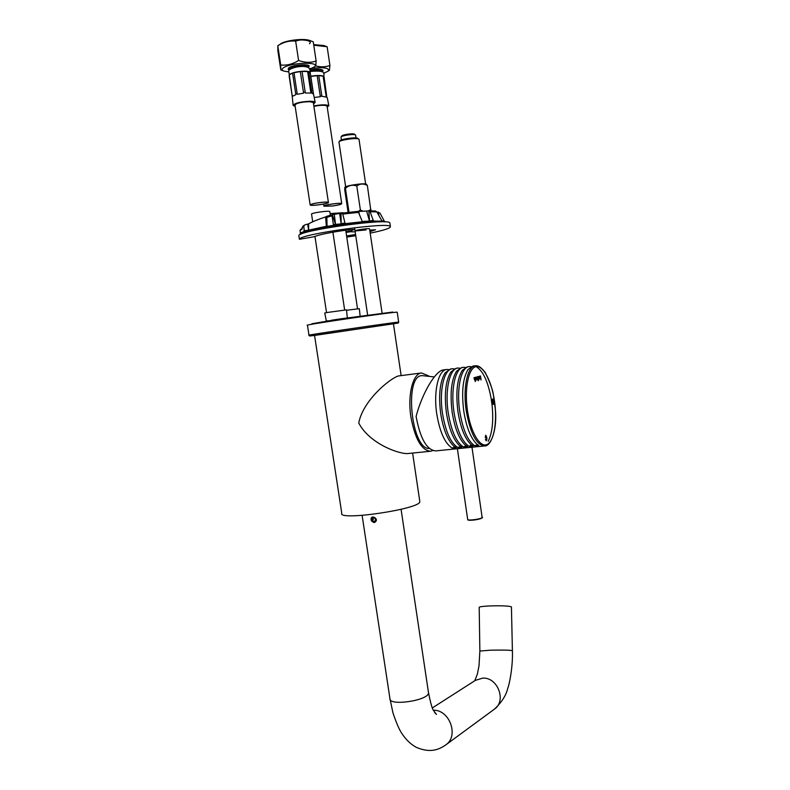 <?xml version="1.0" encoding="UTF-8"?>
<svg xmlns="http://www.w3.org/2000/svg" width="790" height="790" viewBox="0 0 790 790"><rect width="100%" height="100%" fill="white"/><g stroke="black" fill="none" stroke-linecap="round" stroke-linejoin="round"><path stroke-width="1.19" d="M354.493 134.241L354.384 134.162C353.041 133.115 341.912 134.764 341.784 136.018L341.171 136.838M355.619 135.248L355.411 134.922C353.89 133.747 341.152 135.623 341.013 137.055L341.428 139.939M346.06 232.418L349.595 231.895M298.847 235.647L299.41 239.291L314.035 236.763C319.762 234.452 331.464 232.112 349.131 229.732L353.95 229.535L349.032 231.677L355.194 231.885M389.914 223.412L389.845 222.918C389.075 217.813 298.571 230.404 298.847 235.608M346.761 237.089L355.767 235.716M370.184 233.139C384.157 230.285 390.882 228.093 390.379 226.542C389.638 221.615 299.153 234.225 299.4 239.261M369.957 231.608L375.526 229.762L369.74 230.117M346.593 235.943L355.589 234.531M369.552 228.903L369.542 228.823C369.226 228.004 353.979 230.246 355.056 230.957L366.106 229.93M368.94 210.792L370.105 211.73L373.236 220.311L369.493 221.072L366.629 211.039L368.831 210.792L369.503 221.072L362.452 221.486M373.236 220.311L372.949 221.052L363.074 221.674L362.057 221.012L358.492 212.382L342.761 214.09L341.497 213.181L332.402 214.653L332.057 215.818L326.853 217.329L326.655 216.351L325.589 216.934C318.38 219.294 312.731 221.585 308.633 223.817L304.861 224.903L302.047 227.648M300.763 229.377L300.022 230.295L301.997 229.297L302.866 226.197L304.584 225.071M300.022 230.295L300.397 232.981L304.318 231.44L303.834 226.483M302.007 228.744L300.763 229.367M342.761 214.09L344.963 222.889L344.282 223.738L334.101 225.199L333.37 224.567L332.057 215.818M341.004 213.31L341.201 223.886L333.37 224.567M326.853 217.329L327.05 225.614L326.349 226.256L308.643 230.157L308.633 223.817M327.05 225.614L326.231 226.523L304.318 231.44M357.979 211.493L366.629 211.039M358.492 212.382L357.791 211.394L341.695 213.172M375.487 210.999L376.86 211.937L381.639 220.459L384.71 221.921M383.733 221.477L384.463 221.388L379.921 212.994L376.919 212.036M382.311 221.21L372.949 221.052M344.144 223.758L363.074 221.674M334.298 225.19L326.231 226.523M311.922 324.275L311.853 323.762L340.332 318.884L392.62 312.08M345.655 186.776L338.959 142.012C339.108 140.087 356.725 137.49 358.769 139.079L359.035 139.504M344.934 187.339L344.914 187.349C344.973 185.69 364.565 182.826 366.333 184.179L367.35 185.462L370.885 210.782M356.626 212.421L360.398 210.101L363.183 211.177M368.525 210.831L370.915 209.419M339.177 141.716L339.74 140.976C339.878 139.218 355.875 136.858 357.742 138.309L357.89 138.428M348.459 212.322L348.469 211.039L348.657 212.303M367.35 185.462C363.558 183.408 360.033 183.586 356.794 185.996C352.686 184.524 348.894 185.294 345.418 188.297L344.815 187.487L344.756 190.025L348.104 212.362M345.418 188.297L349.012 212.253M356.794 185.996L360.398 210.101M374.401 522.437C380.918 519.218 369.108 512.937 371.369 520.827L373.7 522.476M373.69 521.647L372.031 520.472L372.011 518.418L373.65 517.529L375.309 518.704L375.329 520.768L373.69 521.647M372.011 518.418L373.176 517.855L373.196 519.899L372.031 520.472M511.426 606.996L511.426 606.878C508.967 605.89 501.63 605.584 489.425 605.95C482.651 606.295 479.244 606.769 479.194 607.392L479.866 651M374.095 522.486L375.013 522.21M454.991 447.061L452.403 447.95L456.136 447.723L453.746 446.093C447.614 440.178 443.269 429.355 440.692 413.614C438.42 395.119 439.902 381.521 445.155 372.821L450.537 368.999L452.275 368.772C444.029 369.197 438.993 390.922 442.479 413.407C445.57 431.597 450.665 442.963 457.785 447.505L461.824 447.189C461.38 447.752 460.057 447.881 457.864 447.545M454.24 368.861L452.275 368.772M461.735 447.14L459.484 445.6C453.361 439.714 449.006 428.832 446.419 412.953C444.128 394.309 445.609 380.652 450.853 371.991L456.107 368.278L457.854 368.051C449.688 368.456 444.731 390.221 448.216 412.755C451.297 430.975 456.363 442.37 463.424 446.933L467.463 446.607C467.018 447.18 465.695 447.308 463.493 446.972M459.829 368.14L457.854 368.051M467.384 446.567L465.251 445.096C459.138 439.24 454.773 428.308 452.176 412.301C449.865 393.499 451.337 379.793 456.571 371.162L461.706 367.548L463.454 367.32C455.376 367.715 450.488 389.51 453.974 412.094C457.045 430.362 462.081 441.778 469.072 446.35L473.131 446.034C472.677 446.607 471.344 446.735 469.151 446.399M465.438 367.419L463.454 367.32M473.052 445.995L471.028 444.602C464.935 438.776 460.57 427.785 457.943 411.639C455.632 392.689 457.084 378.924 462.318 370.322L467.315 366.817L469.072 366.59C461.074 366.975 456.274 388.799 459.75 411.432C462.822 429.73 467.828 441.185 474.75 445.777L474.968 445.659C477.032 446.024 478.256 445.916 478.661 445.313M471.067 366.698L469.072 366.59M478.74 445.412L476.834 444.089C470.751 438.302 466.386 427.262 463.74 410.968C461.419 391.88 462.861 378.045 468.085 369.483L472.953 366.086L475.353 365.77C467.453 366.145 462.743 388.009 466.219 410.691C470.307 433.374 476.488 445.125 484.764 445.935C490.254 446.715 497.068 431.251 495.518 410.849L493.276 393.924C492.654 389.747 489.998 382.637 485.307 372.584C479.945 365.8 477.565 365.671 475.353 365.77M476.153 366.619C483.075 370.816 488.131 381.748 491.311 399.404M492.061 404.865C493.641 420.764 492.348 432.9 488.2 441.264M478.77 445.422L478.819 445.451C478.355 446.034 477.032 446.153 474.82 445.817M456.136 447.723L456.195 447.762C455.761 448.325 454.447 448.444 452.255 448.118L452.176 448.078C444.997 443.546 439.862 432.209 436.771 414.059C433.276 391.623 438.401 369.937 446.715 369.493L443.546 369.908C435.813 370.273 422.156 393.074 416.093 416.429C420.26 438.697 426.847 450.182 435.833 450.893L484.537 445.955M448.681 369.572L446.715 369.493M474.879 379.733L474.76 377.531L474.642 379.822L473.97 377.748L474.78 380.158M477.575 376.761L478.148 380.77L477.871 378.805L477.594 379.476L476.982 378.242L477.575 376.761M485.327 437.453L485.682 435.231C487.084 437.285 487.272 439.151 486.255 440.83L485.406 439.556L486.215 440.218L485.741 435.843L485.327 437.453M480.271 378.242L479.905 376.119L481.061 379.951L480.488 375.961L480.142 377.798M492.032 404.875L491.252 399.444L491.864 401.922L492.812 401.587L492.693 398.96L493.464 404.371L492.901 402.228L491.953 402.564L492.269 404.786M478.77 377.758L479.412 378.973L479.076 376.277L478.77 377.758M478.799 379.842L478.325 376.553L478.612 379.881M476.094 379.289L476.528 379.783L476.765 378.321L476.143 377.077L475.876 377.748L475.62 377.294L476.173 379.802M475.56 380.75L475.086 377.442L475.748 380.701M470.099 445.59L471.62 445.076M480.053 377.808L479.816 376.149M480.972 379.96L480.399 375.991M491.41 399.394L491.864 401.922M492.604 398.99L493.464 404.371M491.953 402.564L492.901 402.228M491.864 402.574L492.19 404.796M485.653 435.241C486.986 437.324 487.173 439.191 486.206 440.84M485.554 439.368L486.127 440.218M485.653 435.853L485.238 437.403M479.096 376.82L479.293 378.43M478.947 377.699L479.342 378.44L479.135 376.81L478.947 377.699M479.362 378.973L479.026 376.287M478.236 376.583L478.622 378.608M478.602 379.121L478.71 379.852M477.674 376.731L478.335 380.721M477.545 379.476L477.871 378.805M477.19 376.8L477.644 377.294M477.377 377.265L477.545 378.973M476.459 379.773L476.765 378.321M476.676 378.331L476.103 377.087M476.113 377.6L476.321 379.289M475.965 378.519L476.37 379.299L476.153 377.59L475.965 378.519M475.185 377.413L475.57 379.457M475.56 379.97L475.669 380.711M475.254 381.58L474.681 377.551M474.326 379.397L474.079 377.719M432.871 450.557L430.688 451.228C421.663 450.537 415.066 439.131 410.909 417.011C407.423 394.891 412.864 373.453 421.505 372.969L428.703 375.931M430.441 451.258L407.156 453.618C396.037 453.421 368.575 442.281 358.749 422.986C362.936 400.678 389.361 378.864 398.219 375.991L421.505 372.969M327.119 106.344L327.08 106.127C325.213 104.942 320.819 105.011 313.897 106.334M332.472 206.022C338.387 205.163 341.478 204.363 341.734 203.632C341.3 202.339 322.567 205.054 323.94 206.21L332.472 206.022M332.491 205.973C338.15 205.153 341.102 204.393 341.339 203.692C340.934 202.457 323.021 205.044 324.325 206.15L332.491 205.973M327.277 107.42L328.531 105.524C325.757 104.507 320.859 104.645 313.837 105.939M327.188 106.818L327.534 106.058C325.628 104.833 321.076 104.892 313.877 106.235M310.44 71.446C328.916 69.767 322.656 74.675 324.078 76.897L324.028 76.66C322.399 75.238 317.965 75.099 310.717 76.245M313.472 93.951L310.825 76.393L317.175 75.662L310.825 76.393M327.317 97.96L326.132 96.341L326.319 97.121L320.236 95.955L317.175 75.662M321.816 95.906L318.765 75.623L323.1 76.156L318.765 75.623M326.25 97.101L323.1 76.156M326.744 96.607L324.028 76.66M323.88 77.558L324.058 76.828M320.355 96.736L320.236 95.955L320.355 96.736L314.282 97.447M359.332 308.693L346.543 310.253M310.44 71.189C316.583 70.231 320.315 70.369 321.629 71.614M310.233 70.063C316.869 69.046 320.918 69.214 322.379 70.547L322.063 71.406M323.821 45.534L313.67 44.605M327.1 46.738L313.758 45.198M322.083 71.86L323.1 70.448C321.56 69.016 317.254 68.829 310.174 69.895M323.643 73.371L328.354 71.011C329.509 67.693 323.209 66.893 309.443 68.602M315.733 65.916C320.779 67.249 325.519 67.111 329.944 65.481L329.341 70.28M327.139 46.748L329.944 65.481M343.097 212.717L330.092 213.577M429.404 448.513C411.007 449.727 403.809 374.124 422.393 375.655L422.611 375.655M308.979 335.157L307.468 325.312C300.654 325.292 396.62 311.309 397.212 312.228L397.232 312.327M313.363 102.848L313.334 102.611C312.978 100.893 300.249 101.851 296.23 103.915L294.986 105.218L310.154 204.877M311.477 204.175L310.174 205.015C310.727 206.358 329.756 203.623 328.403 202.398C328.156 201.411 315.566 202.734 311.477 204.175M311.823 204.156L310.569 204.956C311.102 206.239 329.302 203.623 327.998 202.457C327.761 201.519 315.733 202.773 311.823 204.156M313.541 103.964L315.161 102.345C314.736 101.653 312.978 101.288 309.907 101.248C300.062 101.782 294.482 103.194 293.149 105.475L295.164 106.334M313.442 103.342L313.788 102.542L309.176 101.584C300.575 102.058 295.697 103.283 294.532 105.277L295.065 105.702M310.233 72.69L310.184 72.453C309.759 71.692 308.06 71.268 305.098 71.179C297.524 71.367 292.241 72.522 289.249 74.635L288.676 71.06C287.777 70.172 293.505 66.469 303.133 66.429C309.759 67.071 308.406 68.019 309.828 69.165L310.243 72.71M313.571 94.267L310.776 92.262L310.944 93.062L305.384 93.013L305.216 92.213L303.459 92.371L303.558 93.181L297.247 94.287L297.149 93.477L295.717 93.882L292.567 73.115L289.278 74.813L292.182 95.886L289.101 75.662M297.267 94.277L293.989 72.7L300.309 71.574L293.989 72.7M303.459 92.371L300.309 71.574M305.216 92.213L302.066 71.426L307.646 71.544L302.066 71.426M310.895 93.052L307.646 71.544M311.823 92.44L308.693 71.752L310.184 72.453M313.403 93.862L310.213 72.621M292.182 95.886L293.11 105.189M295.717 93.882L295.776 94.701L292.478 96.291L292.428 95.481L292.537 96.232M292.567 73.115L289.278 74.813M310.233 73.035L308.693 71.752M347.324 317.847L346.484 309.858L326.389 312.613L324.749 313.018L326.349 321.046M331.583 320.217L337.814 319.259L331.563 320.226M328.235 320.75L327.208 320.908M289.841 69.559L291.066 68.365C294.956 66.133 307.389 65.343 307.715 67.278M289.654 69.727L288.824 68.977L290.127 67.407C294.394 64.948 308.07 64.069 308.485 66.202L308.149 67.12M309.877 40.547L309.591 40.438C304.051 38.226 286.424 40.201 280.707 43.697M289.505 41.218C300.753 38.631 313.64 40.32 309.483 43.717M313.205 41.771L313.077 41.732C307.014 39.451 301.207 39.233 295.648 41.09C289.338 40.547 283.383 42.107 277.794 45.761L277.892 50.965L280.786 69.876L280.726 65.007C286.958 65.609 292.912 64.099 298.59 60.475C304.812 62.736 310.658 62.904 316.128 60.968L315.783 65.926M313.245 41.781L316.128 60.968M295.648 41.09L298.59 60.475M279.265 44.714L277.784 45.761L280.726 65.007M308.228 67.555L309.226 66.093C308.772 63.802 294.068 64.75 289.486 67.387L288.083 69.085L289.446 69.935M309.818 69.155L314.588 66.745C320.592 61.847 293.031 62.242 284.301 67.269C281.497 68.849 281.349 70.112 283.867 71.08L288.38 71.86M329.805 211.71L329.786 211.582C329.331 210.328 310.154 213.083 311.566 214.199L312.722 221.793M401.132 375.615L393.45 323.811L314.538 335.325L341.754 513.174C337.172 521.301 420.418 509.066 419.836 501.699L419.727 501.028M352.705 230.078L352.607 229.426M341.211 223.827L344.963 222.889M303.903 230.808L308.613 230.157L307.705 224.133M326.714 216.361L332.284 214.712M325.589 216.934L326.339 226.197M326.566 216.45L326.359 226.197M334.288 214.347L335.572 224.656L332.402 214.653L326.675 216.342M339.641 213.557L341.181 223.837M358.68 211.473L359.499 214.821M300.556 234.393L300.397 232.981M300.714 234.324L300.536 233.899C306.984 229.544 361.948 221.131 379.032 221.901M345.961 231.737L348.973 231.263M378.272 212.006L378.993 215.739M370.105 211.73L376.86 211.937M511.426 606.878L512.404 650.644C509.935 650.091 502.529 649.943 490.205 650.2L479.866 651.059L479.017 665.842L477.377 674.058L474.76 680.743M494.165 709.351L494.5 709.094C506.775 700.809 497.621 677 482.68 678.126L475.333 680.378L432.357 707.919M445.57 745.049L445.916 744.792C459.168 735.865 449.55 709.588 433.374 710.24M512.404 650.644C513.026 666.73 509.343 684.703 507.743 688.327C506.222 695.19 501.808 702.113 494.5 709.094L445.916 744.792C439.309 749.443 430.59 753.472 416.31 747.34C410.741 744.338 405.823 739.578 401.577 733.061C399.039 729.15 396.175 722.445 392.976 712.945L389.924 698.508C388.443 706.527 429.217 700.493 428.506 692.79L428.397 692.07M468.095 519.761C468.085 521.242 482.256 519.208 481.821 517.786M457.38 448.7L467.67 519.366C466.989 521.035 482.196 519 482.137 517.42L482.117 517.282M494.51 401.202C491.696 381.106 483.134 364.822 475.797 366.698C468.411 368.249 464.273 388.878 467.453 410.464C470.534 432.091 479.915 447.9 486.986 444.503C494.115 441.432 497.433 421.268 494.51 401.202M477.723 444.79L474.968 445.659M472.005 445.353L469.29 446.232M466.317 445.925L463.641 446.804M460.639 446.498L458.012 447.387M397.212 312.228L398.683 322.132L398.269 323.051L314.558 335.454C306.125 336.254 311.467 336.362 308.989 335.207C302.254 335.681 398.16 321.698 398.683 322.132L398.683 322.172M354.562 227.718L367.626 314.963M355.589 135.1L356.014 137.934M369.542 228.823L382.084 313.057M354.384 134.162L355.411 134.922M349.012 231.49L348.755 229.781M389.845 222.918L390.379 226.542M301.987 229.169L302.037 227.639M300.407 234.008L300.21 232.714M341.497 213.191L357.791 211.394M368.831 210.792L375.586 211.009M392.61 311.991L392.699 312.583M359.006 139.307L365.651 183.991M357.742 138.309L358.769 139.079M434.589 712.452L436.445 714.407L433.443 710.388C432.239 708.907 430.59 703.041 428.506 692.79L401.073 509.313M362.116 515.406L389.924 698.508M467.7 519.504C468.727 519.603 465.172 520.63 474.711 519.968C481.169 518.497 483.648 517.657 482.137 517.42L471.976 447.229M341.734 203.632L327.08 106.127M323.92 206.081L323.614 204.097M328.867 105.86L327.257 97.703M360.112 316.01L359.322 308.663M322.379 70.547L322.271 69.806M321.826 71.722L322.36 71.021M323.564 45.435L326.991 46.699M328.354 71.011L329.588 70.103M357.534 308.781L345.724 230.176M422.393 375.655L434.293 376.939M328.403 202.398L313.334 102.611M313.502 94L315.161 102.345M308.485 66.202L308.367 65.422M288.775 68.681L288.656 67.91M307.942 67.397L308.475 66.696M309.591 40.438L313.077 41.732M314.588 66.745L315.921 65.777M283.521 70.952L280.865 69.945M344.647 309.976L332.896 232.171M330.339 215.236L329.786 211.582M326.537 312.583L314.943 236.378M419.836 501.699L412.617 453.065"/></g></svg>
